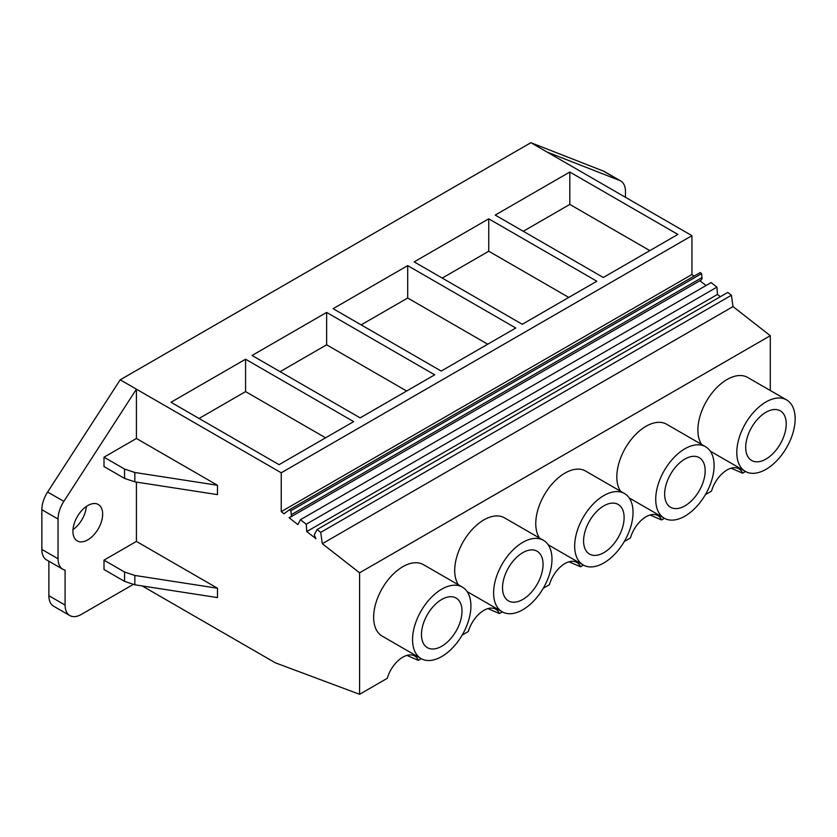 <?xml version="1.0" encoding="UTF-8"?>
<svg xmlns="http://www.w3.org/2000/svg" width="837" height="837" viewBox="0 0 837 837"><rect width="100%" height="100%" fill="white"/><g stroke="black" fill="none" stroke-linecap="round" stroke-linejoin="round"><path stroke-width="1.26" d="M745.505 471.493L742.618 473.167L731.13 468.207M742.618 473.167A23.687 13.674 120 0 0 738.904 468.804A23.687 13.674 120 0 0 711.502 491.131L705.371 494.667M731.412 295.262L320.717 532.374L317.087 529.539L727.782 292.427L731.412 295.262L733.003 306.583L770.291 335.7L359.596 572.811L359.596 694.302L275.3 662.789L142.185 585.942M421.273 658.688L418.385 660.362A23.687 13.674 -60 0 0 414.671 655.999A23.687 13.674 -60 0 0 387.269 678.315L359.596 694.302M502.326 611.889L499.438 613.563A23.687 13.674 -60 0 0 495.734 609.2A23.687 13.674 -60 0 0 468.333 631.516L462.202 635.063M583.389 565.09L580.501 566.764A23.687 13.674 -60 0 0 576.787 562.401A23.687 13.674 -60 0 0 549.386 584.718L543.255 588.265M664.442 518.291L661.554 519.965A23.687 13.674 -60 0 0 657.851 515.602A23.687 13.674 -60 0 0 630.449 537.919L624.318 541.466M770.291 335.7L770.291 390.502M421.105 658.593L382.195 636.13A41.264 23.823 -60 0 1 373.647 617.235A41.264 23.823 -60 0 1 391.664 575.71A41.264 23.823 -60 0 1 423.459 564.651L462.369 587.114A41.264 23.823 120 0 0 430.574 598.173A41.264 23.823 120 0 0 412.557 639.698A41.264 23.823 120 0 0 421.105 658.593A41.264 23.823 120 0 0 452.901 647.535A41.264 23.823 120 0 0 470.917 606.009A41.264 23.823 120 0 0 462.369 587.114M458.519 584.896A41.264 23.823 -60 0 1 454.711 570.436A41.264 23.823 -60 0 1 472.717 528.911A41.264 23.823 -60 0 1 504.523 517.852L543.433 540.315A41.264 23.823 120 0 0 511.627 551.374A41.264 23.823 120 0 0 493.61 592.91A41.264 23.823 120 0 0 502.158 611.795A41.264 23.823 120 0 0 533.964 600.736A41.264 23.823 120 0 0 551.981 559.21A41.264 23.823 120 0 0 543.433 540.315M539.572 538.097A41.264 23.823 -60 0 1 535.764 523.648A41.264 23.823 -60 0 1 553.78 482.112A41.264 23.823 -60 0 1 585.576 471.053L624.486 493.516A41.264 23.823 120 0 0 592.69 504.575A41.264 23.823 120 0 0 574.674 546.111A41.264 23.823 120 0 0 583.222 564.996A41.264 23.823 120 0 0 615.017 553.937A41.264 23.823 120 0 0 633.034 512.411A41.264 23.823 120 0 0 624.486 493.516M701.688 444.499A41.264 23.823 -60 0 1 697.88 430.051A41.264 23.823 -60 0 1 715.897 388.514A41.264 23.823 -60 0 1 747.692 377.456L786.602 399.919A41.264 23.823 120 0 0 754.807 410.977A41.264 23.823 120 0 0 736.79 452.514A41.264 23.823 120 0 0 745.338 471.398A41.264 23.823 120 0 0 777.134 460.35A41.264 23.823 120 0 0 795.15 418.814A41.264 23.823 120 0 0 786.602 399.919M620.635 491.298A41.264 23.823 -60 0 1 616.827 476.849A41.264 23.823 -60 0 1 634.833 435.313A41.264 23.823 -60 0 1 666.639 424.254L705.549 446.717A41.264 23.823 120 0 0 673.743 457.776A41.264 23.823 120 0 0 655.727 499.312A41.264 23.823 120 0 0 664.275 518.197A41.264 23.823 120 0 0 696.081 507.138A41.264 23.823 120 0 0 714.097 465.613A41.264 23.823 120 0 0 705.549 446.717M625.469 197.302L625.469 191.474A22.923 13.235 120 0 0 620.719 180.98A22.923 13.235 120 0 0 619.673 180.478L547.116 152.062L691.937 235.678L281.242 472.79L136.421 389.174L136.421 438.473L217.474 485.272L217.474 494.625L134.83 481.84L124.546 478.419L103.997 466.544L103.997 457.19L136.421 438.473M694.019 276.137L691.937 274.505L691.937 235.678M701.992 277.56L291.297 514.682A4.352 2.511 60 0 1 290.418 517.12L701.113 280.008A4.352 2.511 60 0 0 701.992 277.56L701.594 273.626L700.224 272.559L289.529 509.67L284.025 513.792L281.242 511.616L281.242 472.79M699.889 280.709L706.051 285.532M720.364 296.706L717.466 294.446L716.932 287.122L711.136 282.592L300.441 519.704L297.867 524.6L289.068 517.737L289.801 517.308M661.554 519.965L650.077 515.006M733.003 306.583L322.308 543.694L359.596 572.811M620.719 180.98L604.513 171.616A22.923 13.235 120 0 0 603.467 171.114L530.899 142.698L547.116 152.062M530.899 142.698L120.204 379.81L136.421 389.174L63.853 501.373A22.923 13.235 120 0 0 58.056 519.066L58.056 558.76A22.923 13.235 120 0 0 62.806 569.254A22.923 13.235 120 0 0 65.087 570.133L65.087 605.078A22.923 13.235 120 0 0 69.837 615.572A22.923 13.235 120 0 0 81.294 614.431L133.146 584.498M569.809 172.024L677.886 234.423L603.31 277.486L495.232 215.088L569.809 172.024L569.809 204.416L649.836 250.619M407.692 265.622L515.77 328.02L441.193 371.073L333.116 308.686L407.692 265.622L407.692 298.014L487.72 344.216M488.745 218.823L596.823 281.222L522.257 324.285L414.179 261.887L488.745 218.823L488.745 251.215L568.773 297.417M326.639 312.421L252.063 355.474L360.14 417.872L434.706 374.819L326.639 312.421L326.639 344.813L406.656 391.015M245.576 359.219L353.653 421.618L279.077 464.671L170.999 402.273L245.576 359.219L245.576 391.611L325.603 437.814M691.937 274.505L281.242 511.616M701.594 273.626L290.899 510.737L289.529 509.67M291.297 514.682L290.899 510.737M290.418 517.12A4.352 2.511 60 0 1 289.748 517.318A2.406 1.392 60 0 0 289.382 517.423A2.406 1.392 60 0 0 289.068 517.737M716.932 287.122L306.237 524.234L300.441 519.704M717.466 294.446L306.771 531.558L306.237 524.234M306.771 531.558L315.947 538.714L314.231 534.916L317.087 529.539M322.308 543.694L320.717 532.374M48.87 561.208L48.87 595.714A22.923 13.235 120 0 0 53.62 606.208L69.837 615.572M58.056 558.76L41.85 549.407A22.923 13.235 120 0 0 46.6 559.901L62.806 569.254M41.85 549.407L41.85 509.702L58.056 519.066M63.853 501.373L47.636 492.02A22.923 13.235 120 0 0 41.85 509.702M47.636 492.02L120.204 379.81M72.986 529.612A21.019 12.136 120 0 0 86.368 506.448M786.236 423.961A28.657 16.541 120 0 0 780.293 410.841A28.657 16.541 120 0 0 758.217 418.521A28.657 16.541 120 0 0 745.704 447.366A28.657 16.541 120 0 0 751.636 460.486A28.657 16.541 120 0 0 773.723 452.807A28.657 16.541 120 0 0 786.236 423.961M569.809 204.416L523.282 231.284M136.421 482.091L136.421 541.424L217.474 588.223L217.474 597.587L134.83 584.801L124.546 581.37L103.997 569.505L103.997 560.141L136.421 541.424M418.385 660.362L406.908 655.402M102.648 514.127A21.019 12.136 120 0 0 98.295 504.502A21.019 12.136 120 0 0 82.099 510.141A21.019 12.136 120 0 0 72.924 531.286A21.019 12.136 120 0 0 77.276 540.911A21.019 12.136 120 0 0 93.472 535.272A21.019 12.136 120 0 0 102.648 514.127M217.474 588.223L134.83 575.438L124.546 572.016L103.997 560.141M217.474 485.272L134.83 472.486L124.546 469.055L103.997 457.19M245.576 391.611L199.06 418.469M462.003 611.156A28.657 16.541 120 0 0 456.071 598.036A28.657 16.541 120 0 0 433.984 605.716A28.657 16.541 120 0 0 421.471 634.551A28.657 16.541 120 0 0 427.404 647.671A28.657 16.541 120 0 0 449.49 640.002A28.657 16.541 120 0 0 462.003 611.156M580.501 566.764L569.014 561.805M705.172 470.76A28.657 16.541 120 0 0 699.24 457.64A28.657 16.541 120 0 0 677.154 465.32A28.657 16.541 120 0 0 664.651 494.165A28.657 16.541 120 0 0 670.583 507.274A28.657 16.541 120 0 0 692.67 499.605A28.657 16.541 120 0 0 705.172 470.76M488.745 251.215L442.229 278.083M499.438 613.563L487.961 608.604M624.12 517.559A28.657 16.541 120 0 0 618.177 504.439A28.657 16.541 120 0 0 596.101 512.118A28.657 16.541 120 0 0 583.588 540.964A28.657 16.541 120 0 0 589.52 554.073A28.657 16.541 120 0 0 611.606 546.404A28.657 16.541 120 0 0 624.12 517.559M407.692 298.014L361.165 324.871M543.056 564.358A28.657 16.541 120 0 0 537.124 551.238A28.657 16.541 120 0 0 515.037 558.917A28.657 16.541 120 0 0 502.535 587.752A28.657 16.541 120 0 0 508.467 600.872A28.657 16.541 120 0 0 530.553 593.203A28.657 16.541 120 0 0 543.056 564.358M326.639 344.813L280.113 371.67M603.467 171.114L619.673 180.478M48.87 595.714L65.087 605.078M134.83 575.438L134.83 584.801M134.83 472.486L134.83 481.84M124.546 469.055L124.546 478.419M124.546 572.016L124.546 581.37M710.278 451.164L745.338 471.398M629.225 497.963L664.275 518.197M548.162 544.761L583.222 564.996M467.109 591.56L502.158 611.795"/></g></svg>
